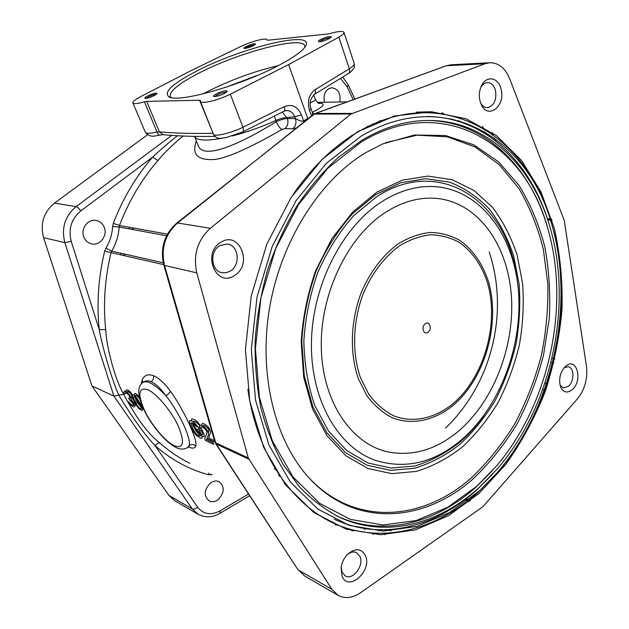 <?xml version="1.0" encoding="UTF-8"?>
<svg xmlns="http://www.w3.org/2000/svg" width="629" height="629" viewBox="0 0 629 629"><rect width="100%" height="100%" fill="white"/><g stroke="black" fill="none" stroke-linecap="round" stroke-linejoin="round"><path stroke-width="0.94" d="M197.828 514.121L174.909 500.849L169.036 495.495L91.92 385.907L43.598 237.715C39.973 223.735 43.598 212.209 54.479 203.12L147.508 134.787M103.958 226.692C108.141 234.892 100.396 245.97 91.818 243.926C88.382 243.179 85.835 241.143 84.176 237.817C79.977 229.75 87.431 218.727 95.867 220.417C99.547 221.086 102.244 223.177 103.958 226.692M210.416 483.033C213.451 480.894 216.368 480.454 219.167 481.72C224.875 486.76 224.529 492.735 218.121 499.646C215.008 501.879 212.012 502.312 209.127 500.936C203.568 495.801 204 489.834 210.416 483.033M324.595 102.236C323.172 96.174 324.595 91.63 328.865 88.595L331.711 87.753C338.284 88.878 340.973 93.627 339.778 102M43.598 237.715L64.858 242.59L113.904 396.121L91.92 385.907M169.036 495.495L192.254 508.877L113.904 396.121L118.763 395.185C110.995 377.549 101.812 344.527 99.248 329.675C96.536 303.626 98.352 277.436 104.689 251.097L105.916 248.148C109.933 241.512 112.174 234.295 112.638 226.495L113.299 223.358C122.962 198.253 136.076 176.167 152.65 157.108C158.838 151.164 167.102 144.041 177.457 135.738M189.864 463.306C179.304 458.109 169.374 451.386 160.073 443.138C158.579 442.69 156.92 443.516 155.104 445.631C145.283 435.559 133.167 418.741 118.763 395.185L123.622 394.265C114.101 377.628 106.293 344.841 105.68 329.517L99.248 329.675L71.234 241.379L64.858 242.59C61.17 228.075 64.929 216.085 76.117 206.611L171.78 135.377M380.396 121.161L379.051 121.153M167.432 234.145L119.471 225.473L119.14 227.038L166.583 235.749M113.299 223.358L119.471 225.473C128.898 200.895 141.714 179.265 157.895 160.584C163.965 153.154 172.354 144.969 183.055 136.021M318.636 103.203C326.317 103.164 324.226 106.222 312.354 112.379M296.424 127.978L292.689 128.796L284.725 128.654L282.004 129.519C259.761 142.068 232.919 156.59 215.637 159.373C197.891 160.882 191.46 154.75 196.358 140.959M282.358 112.064L287.429 118.559C284.308 118.677 280.55 119.746 276.162 121.782C242.047 142.925 202.404 161.441 197.954 144.898L194.518 136.391C196.846 140.857 207.185 141.242 225.528 137.562M226.613 92.141L225.795 92.046C221.015 92.864 217.382 94.381 214.898 96.607M226.126 90.686C222.21 90.678 211.706 95.577 213.789 96.457L214.788 96.607C220.496 95.608 224.679 93.839 227.344 91.291L226.126 90.686M146.667 101.371L199.59 100.231L200.407 100.475L200.407 101.379C200.934 104.398 218.137 100.325 230.308 94.208L288.648 64.567L338.858 37.135C342.53 35.012 344.236 33.416 343.984 32.354C342.774 30.797 337.679 31.308 328.708 33.895L267.805 40.217L266.908 39.761C266.539 37.323 249.878 41.813 239.712 47.026L190.501 70.92L140.259 96.811C135.086 99.61 132.64 101.646 132.908 102.928C133.749 104.131 137.578 103.769 144.395 101.819L146.667 101.371L159.404 131.87L163.076 134.716C179.422 136.171 196.68 136.721 214.866 136.367M320.688 39.485C318.785 40.508 318.062 41.207 318.51 41.585C320.711 41.915 324.242 40.956 329.116 38.699L331.389 36.993C330.233 36.002 326.671 36.836 320.688 39.485M244.972 48.48C249.894 47.458 253.432 45.988 255.594 44.077L254.454 43.715C251.097 43.944 242.495 47.78 243.973 48.402L244.972 48.48M154.223 95.632L157.211 93.485C156.362 92.628 153.24 93.406 147.839 95.828C145.448 97.063 144.489 97.888 144.961 98.313C146.706 98.572 149.796 97.676 154.223 95.632M279.119 65.18C241.363 85.465 177.968 103.282 168.926 96.874C163.108 92.164 172.778 83.35 197.946 70.44C242.134 47.623 313.399 30.058 306.001 45.351C303.705 50.257 294.749 56.869 279.119 65.18M330.602 37.811C328.44 37.701 325.421 38.566 321.537 40.39L319.618 41.726M254.784 44.863L254.179 44.871C250.46 45.595 247.433 46.79 245.098 48.472M156.456 94.311C154.663 94.295 152.053 95.089 148.609 96.701L146.093 98.383M159.766 135.141C155.449 135.439 150.811 138.671 145.299 132.184L145.291 132.161C146.109 133.647 150.024 133.6 157.03 132.019L159.404 131.87C176.167 133.317 193.921 133.773 212.657 133.246L213.011 133.238M284.3 106.647C285.063 109.061 284.906 110.61 283.836 111.302L285.991 110.602C290.111 110.389 293.043 112.465 294.789 116.837L301.433 114.816C297.635 106.474 291.927 103.754 284.3 106.647L242.951 127.286C243.745 129.778 243.651 131.327 242.668 131.948L226.181 137.602C220.677 137.955 217.327 140.267 213.388 134.197L213.388 134.197C213.923 137.098 230.851 133.246 242.951 127.286L230.308 94.208M288.648 64.567L307.754 118.504L303.579 120.847L304.106 121.869M309.94 117.238L307.903 118.857M311.504 115.995L309.492 110.287C307.086 101.206 308.965 94.334 315.121 89.664L349.323 68.805L338.858 37.135M314.469 94.334L348.521 73.467C349.74 72.555 350.007 70.998 349.323 68.805C352.885 66.501 354.512 64.756 354.221 63.568L343.984 32.354M313.777 94.814L315.388 99.445C315.538 99.972 313.824 101.159 310.246 102.999M274.472 116.113L276.162 121.782C278.191 125.902 280.133 128.481 282.004 129.519M379.995 120.776L381.386 120.784M430.613 111.765L416.304 112.127M163.233 262.788L111.663 251.144L111.05 252.622L163.705 264.652M160.073 443.138C148.562 434.56 136.414 418.269 123.622 394.265M188.299 446.991C192.521 448.744 195.029 448.414 195.816 445.985C197.349 441.629 190.453 425.919 184.989 415.313C179.462 404.761 174.665 396.828 170.624 391.513C164.57 383.281 158.878 378.013 153.547 375.71C148.2 373.752 144.442 375.073 142.272 379.672L141.171 384.052M202.098 436.267L204.283 436.495L204.032 434.246L201.547 428.947L198.198 427.429L199.173 429.56L201.178 430.472L202.514 433.279L202.475 434.608L201.272 434.317M191.947 422.767L195.603 430.378L198.292 433.727L200.635 435.559M199.904 425.283L197.632 421.917L195.179 419.928L192.238 418.914L191.656 419.26L191.452 420.848M193.048 421.579L194.086 421.233L196.083 422.122L199.668 425.503M199.928 433.696L196.751 430.637L193.284 423.364M203.112 426.163L203.489 425.432L204.472 425.574L207.672 427.909L208.907 429.953L208.419 432.878M214.505 440.685L208.671 437.996L210.691 431.926L209.127 428.255L207.601 426.36L204.865 424.221L202.507 423.482L201.901 423.82L201.767 425.463M207.2 437.839L207.735 438.877L214.953 442.226M136.87 405.092L136.532 403.252L133.922 399.203M134.708 405.045L136.454 405.516M133.073 402.969L130.006 400.264L133.702 404.408M135.534 404.007L134.071 403.574M134.928 401.506L135.652 402.969M131.154 398.063L133.191 399.305M127.137 392.276L127.341 391.411L128.096 391.482L130.706 393.455L132.059 396.435L132.004 396.923L130.683 396.836M132.467 395.106L130.337 391.938L127.915 390.043L126.004 390.011L126.059 391.6M134.692 396.773L137.696 403.047L141.179 407.458M139.323 396.97L135.778 393.542L134.81 393.384L134.331 393.99L134.339 395.397M142.39 408.457L143.577 409.054M188.165 447.085L189.132 445.529C190.909 441.086 185.005 426.604 179.776 417.129C174.532 407.741 169.979 400.736 166.127 396.113C160.859 388.596 155.866 383.784 151.149 381.677C148.358 380.553 145.975 380.584 144.002 381.772L143.616 382.023M142.272 379.672L142.932 382.479M170.624 391.513L166.127 396.113C159.892 389.241 154.388 384.775 149.608 382.707C146.824 381.567 144.654 381.449 143.097 382.369L143.656 382M195.816 445.985C193.701 444.208 191.475 444.058 189.132 445.529L187.513 447.549C184.038 449.672 180.083 449.593 175.664 447.321M157.895 160.584L152.65 157.108L80.756 210.935C71.321 218.963 68.144 229.105 71.234 241.379M560.038 385.207L563.348 387.944L568.419 386.324C574.434 381.496 574.395 367.588 568.325 366.715L564.292 367.627M565.636 366.282L565.235 366.644C560.069 372.541 558.497 379.248 560.518 386.78C563.254 392.52 567.122 393.51 572.131 389.76C583.28 380.663 576.699 356.171 565.636 366.282M482.891 506.738L360.794 592.573C352.72 598.022 345.203 598.973 338.237 595.443L331.908 589.349L248.282 457.936L196.783 272.844C192.922 255.02 197.451 240.168 210.361 228.28L350.951 114.022L485.108 63.718L489.456 62.735C498.404 62.578 505.134 67.916 509.663 78.751L564.244 220.402L586.495 366.416C587.824 378.744 584.789 389.571 577.391 398.896L482.891 506.738M357.563 131.783L322.197 159.31L291.18 197.412L266.877 243.973L251.23 295.921L245.436 349.598L249.768 401.192L263.622 447.227L285.597 484.951L313.824 512.541L346.202 529.138L380.639 534.729L415.274 529.909L448.485 515.717L478.976 493.443L505.724 464.477C521.496 442.36 534.587 418.238 545.013 392.087C553.772 365.213 559.44 337.749 562.011 309.704C562.758 281.737 560.211 254.666 554.369 228.508L541.042 192.042L521.535 160.474L496.25 135.479L465.892 118.732L431.565 111.797L394.792 115.917L357.563 131.783M480.163 101.591L481.083 104.17C487.742 120.509 506.235 105.68 500.928 88.642C498.113 76.644 485.391 75.283 480.996 86.857C479.125 91.645 478.85 96.559 480.163 101.591M234.538 275.463C253.29 264.636 239.531 230.096 220.897 242.259C201.429 253.251 216.282 288.318 234.538 275.463M365.457 555.666C361.345 548.291 355.393 547.835 347.593 554.291C344.032 558.002 341.869 562.436 341.099 567.61L342.034 576.109C348.293 592.487 372.47 570.959 365.457 555.666M480.603 102.959C482.357 106.081 484.629 107.638 487.412 107.638C494.19 105.719 496.863 99.901 495.448 90.199C493.867 85.19 491.163 82.658 487.318 82.596C484.644 82.839 482.443 84.498 480.721 87.565M230.277 271.099C240.876 265.108 238.745 245.082 227.281 243.997L219.788 245.632C209.19 251.411 211.045 271.335 222.21 272.75L226.322 272.711L230.277 271.099M345.101 575.865L345.266 575.952C352.853 580.622 364.238 565.502 360.024 556.555L356.588 552.647C353.695 551.358 350.628 551.979 347.373 554.519M341.201 566.941L342.027 572.217L345.266 575.952M171.064 97.566L170.192 96.426C169.453 91.048 179.391 83.091 200.006 72.555C239.303 52.293 302.187 35.601 304.743 45.846L304.845 47.277M278.215 65.66C254.077 71.344 230.489 79.993 207.452 91.598L203.206 93.855M224.6 87.706L258.071 75.126M358.632 131.154L360.189 130.675M279.952 476.523L278.765 475.406M131.123 392.944L131.862 393.998M135.557 398.975L137.374 401.263M309.492 110.287L311.056 108.675C309.083 103.494 310.191 98.737 314.374 94.397C315.593 93.548 315.844 91.976 315.121 89.664M313.981 114.061L312.346 112.355L312.471 115.225M144.395 101.819L157.03 132.019C157.903 134.197 158.83 135.227 159.829 135.125L162.895 134.7M199.59 100.231L213.75 134.944M283.836 111.302L242.731 131.917M301.433 114.816L303.579 120.847C301.456 122.364 295.433 118.315 295.418 118.59L287.429 118.559C288.625 122.797 287.72 126.162 284.725 128.654M134.771 402.654L132.743 398.157L132.263 395.366L132.711 394.792L133.655 394.957L136.336 397.198L141.439 405.721L142.579 409.314L142.028 410.588L138.411 408.135L134.771 402.654M133.662 398.574L136.658 404.793L139.206 408.001L141.061 408.866L141.108 406.845L138.105 400.587L134.449 396.608L133.45 396.93L133.662 398.574M140.88 406.279L138.616 403.472L135.754 397.583M142.854 407.458L141.997 407.152M135.542 396.404L135.73 395.161L136.509 395.232L139.756 398.802M199.487 430.417L201.933 435.755L202.106 438.067L200.588 438.193L196.122 435.276L193.512 431.864L190.052 424.717L189.463 420.801L190.949 420.62L194.212 422.366L198.017 427.209L196.68 426.596L193.921 423.655L191.931 422.759L190.886 423.128L193.803 430.606L196.578 434.387L199.613 436.078L200.69 435.74L199.126 431.942L197.121 431.022L196.146 428.892L199.487 430.417M205.51 440.489L204.7 438.72L206.988 432.705L206.792 431.47L205.51 429.45L203.191 427.547L201.311 426.981L201.005 428.27L199.873 427.759L199.448 426.431L200.266 425.078L204.134 426.816L206.957 429.811L208.175 432.092L208.631 434.309L206.509 439.561L212.909 442.533L213.718 444.326L205.51 440.489M134.85 405.469L134.716 406.672L133.733 406.963L131.406 405.626L128.701 402.623L128.049 401.569L128.945 401.986L130.628 404.015L132.766 405.257L133.725 405.202L133.647 404.164L132.027 401.396L129.204 399.336L128.575 398.039L130.069 398.212L130.117 397.725L128.701 394.792L126.059 392.834L125.32 392.755L125.21 393.974L124.314 393.573L123.866 392.354L124.353 391.041L127.231 392.331L129.629 394.949L131.209 398.228L131.06 399.682L133.12 401.892L134.85 405.469M425.228 323.786C420.809 326.852 423.797 335.713 428.05 332.214C432.43 329.156 429.505 320.334 425.228 323.786M353.254 134.81L351.587 135.502M274.346 468.353L275.533 469.721M381.457 201.925C399.273 190.634 417.066 185.531 434.836 186.616C480.784 189.856 513.83 235.403 518.382 290.417C522.966 345.549 500.22 406.578 461.34 439.962C433.971 462.905 405.218 469.659 375.081 460.231C338.221 447.195 310.632 400.17 311.441 342.923C312.141 285.731 342.019 227.163 381.457 201.925M385.058 212.641C347.436 236.999 319.846 294.27 321.317 348.277C322.638 402.356 351.753 444.184 387.983 451.913C412.789 456.591 436.259 449.696 458.407 431.227C492.987 401.829 514.003 348.387 511.566 298.94C509.105 249.603 482.388 207.216 443.146 199.346C424.048 195.729 404.683 200.164 385.058 212.641M375.694 194.628L400.712 182.764L425.825 178.675L449.704 182.174C464.65 188.016 477.898 197.026 489.456 209.205C499.819 222.87 507.925 238.556 513.767 256.247L519.169 284.387C520.521 304.074 519.475 323.935 516.039 343.961C511.275 363.735 504.372 382.503 495.314 400.256C485.148 417.106 473.33 431.824 459.862 444.412C445.646 455.475 430.582 463.416 414.676 468.228L390.656 470.366L367.187 465.248L345.541 452.707L327.041 433.011L312.928 406.924L304.271 375.765L301.794 341.311C303.296 317.346 308.053 293.971 316.08 271.17C325.814 249.398 337.875 230.34 352.271 213.986L375.694 194.628M376.669 192.285L352.759 212.02L331.986 238.548L315.782 270.423C307.581 293.719 302.714 317.606 301.189 342.09L303.721 377.29L312.574 409.102L326.986 435.693L345.871 455.758L367.949 468.495L391.867 473.653L416.335 471.404C432.532 466.459 447.856 458.337 462.323 447.03C476.011 434.183 488.025 419.173 498.365 402.002C507.572 383.918 514.601 364.804 519.444 344.661C522.951 324.273 524.028 304.051 522.668 283.993L517.203 255.327C511.275 237.298 503.051 221.306 492.523 207.358L473.983 190.438L452.102 179.713L427.783 176.096L402.183 180.208L376.669 192.285M385.632 142.673L417.113 135.156L447.361 136.823L475.044 146.958L499.111 164.539L518.815 188.346C529.673 206.831 537.866 227.203 543.385 249.477L547.851 284.237C548.299 308.186 546.09 332.128 541.223 356.061C534.909 379.649 526.206 402.057 515.112 423.278C502.768 443.5 488.521 461.379 472.363 476.9C423.993 520.883 354.638 527.432 308.469 477.246L309.554 478.449C355.935 528.84 425.55 522.164 474.085 477.946C490.455 462.173 504.875 443.995 517.337 423.419C528.517 401.829 537.245 379.043 543.527 355.071L549.251 318.612C550.579 294.097 549.125 270.242 544.871 247.048C539.029 224.577 530.459 204.095 519.161 185.618L498.75 161.999L473.928 144.898L445.505 135.549L414.59 134.999L382.613 143.931L365.056 153.051C319.343 180.751 280.77 241.363 269.487 308.414C258.26 375.489 275.329 441.755 309.554 478.449M361.329 141.942C443.862 92.031 526.08 144.701 547.985 229.271C570.385 306.52 548.952 404.651 496.226 466.278L476.845 486.186L447.683 507.296L415.981 520.623L383.014 524.963L350.322 519.381L319.681 503.349L293.043 476.939L272.381 441.023L259.407 397.339L255.413 348.49L260.933 297.706L275.714 248.549L298.626 204.441L327.898 168.226L361.329 141.942M336.68 515.882L337.215 516.134C383.171 537.441 436.007 523.147 476.059 487.05L492.287 470.783M550.029 227.313C532.48 165.624 485.706 119.078 426.305 120.469C404.982 120.917 383.564 127.475 362.052 140.149L338.418 157.305C323.298 171.237 309.444 187.505 296.841 206.108C285.173 225.842 275.447 247.032 267.671 269.692C261.161 292.862 256.994 316.332 255.17 340.077C254.737 363.633 256.648 386.261 260.901 407.969C266.421 428.821 273.906 447.785 283.364 464.847L299.726 487.168C312.015 499.811 325.319 509.86 339.636 517.305C385.632 538.628 438.515 524.24 478.598 488.025L497.256 468.935C551.35 406.373 573.278 305.946 550.029 227.313L549.447 225.339C531.977 164.051 486.201 117.246 427.406 116.491M492.939 473.81L476.979 489.787C435.897 526.937 381.449 541.577 334.258 519.129M428.16 120.446C485.895 121.436 530.79 167.754 547.71 228.311L547.985 229.271M360.794 136.391L326.262 163.414L296 200.737L272.294 246.285L257.017 297.069L251.325 349.543L255.5 399.989L268.953 445.041L290.346 482.003L317.865 509.097L349.48 525.459L383.155 531.033L417.051 526.402L449.601 512.572L479.51 490.769L497.586 472.355C553.473 408.378 576.054 304.963 551.759 224.325C528.643 138.899 445.065 85.803 360.794 136.391M551.523 223.539C575.606 305.207 552.655 409.212 496.242 473.826L477.898 492.523C438.594 527.676 387.999 543.102 341.893 526.638C296.055 509.97 257.796 458.871 247.857 389.406M293.208 194.369C311.866 167.322 333.103 146.722 356.918 132.57C442.832 81.377 527.723 135.675 551.169 222.336L551.759 224.325M120.784 254.847L121.177 253.29M129.063 228.862L129.684 227.321M212.067 474.659L208.175 474.667C188.983 469.446 171.292 459.768 155.104 445.631L197.585 507.147C203.458 514.388 211.006 515.599 220.236 510.779L248.573 494.056M353.199 99.649L347.129 86.723L340.541 78.468M54.479 203.12L76.117 206.611C77.524 207.059 79.073 208.498 80.756 210.935M197.585 507.147C195.556 508.885 193.779 509.466 192.254 508.877L198.214 514.341C205.227 517.911 212.508 517.549 220.048 513.264L249.666 495.731M220.236 510.779L220.048 513.264M347.129 86.723L348.269 84.986L342.719 77.1M335.328 524.956L337.757 525.026M347.585 524.814L348.529 524.751M292.689 128.796C295.701 126.272 296.613 122.875 295.418 118.59L294.789 116.837L287.028 117.45C283.907 117.568 280.133 118.598 275.706 120.548C261.271 127.082 246.827 132.224 232.353 135.958M431.549 112.685L430.959 112.08L432.249 111.828M105.68 329.517C103.062 304.019 104.854 278.388 111.05 252.622L104.689 251.097M153.547 375.71C153.963 378.147 153.162 380.136 151.149 381.677M147.508 389.571C138.466 387.22 137.46 394.139 144.489 410.32C151.432 424.905 164.955 441.157 174.005 445.615C183.605 449.137 185.02 442.596 178.243 426.006C171.151 410.643 156.393 393.235 147.508 389.571M112.638 226.495L119.14 227.038C118.614 235.726 116.121 243.761 111.663 251.144L105.916 248.148M210.691 473.959L210.581 474.816M208.985 473.079L208.175 474.667M465.098 499.583L467.622 500.598M468.062 500.77L469.572 501.384M392.527 529.382L390.302 530.876M386.576 533.392L384.665 534.689M337.828 595.207L304.735 576.038L298.468 570.078L331.908 589.349M304.735 576.038L297.729 569.387L216.234 444.027L248.832 459.186M297.729 569.387L215.543 443.445L216.234 444.027L215.692 442.824L248.282 457.936M163.792 264.966C159.963 248.251 164.279 234.303 176.733 223.122L177.567 222.988C165.042 234.279 160.702 248.431 164.539 265.454L163.792 264.966L214.89 442.014L215.692 442.824L164.539 265.454L196.783 272.844M313.486 114.423L177.567 222.988L210.361 228.28M314.94 113.59L315.616 113.456L314.547 114.061L350.951 114.022M445.867 65.903L315.616 113.456L352.043 113.385M176.733 223.122L315.043 113.55L445.977 65.856L450.899 64.795L446.59 65.746L485.108 63.718M492.279 132.593L493.167 134.787M494.504 138.089L495.652 140.92M547.403 218.727L550.092 218.994M550.147 219.002L551.664 219.151M547.765 219.843L550.454 220.111M550.493 220.119L552.018 220.268M551.9 358.349L553.457 358.711M553.992 358.837L554.817 359.025M542.646 389.666L544.242 390.09M544.745 390.224L545.595 390.452M466.026 498.876L468.558 499.89M468.975 500.055L470.484 500.66M489.456 62.735L451.74 64.748M482.64 126.531L483.394 128.371M484.778 131.76L485.643 133.883M460.436 121.971L458.58 120.603M444.098 114.038L441.849 112.717M351.776 530.805L354.835 530.53M364.175 529.225L366.455 528.8M379.814 529.854L378.273 530.876M374.562 533.361L372.981 534.422M452.448 119.683L452.864 119.156M450.741 119.282L451.017 118.763M368.728 126.209L367.116 126.547M133.199 227.957L132.577 229.506M124.676 254.085L124.283 255.649M284.363 483.331L285.668 484.346M398.126 243.887C382.817 255.122 369.781 272.31 361.022 293.138C350.424 321.576 349.575 353.718 358.467 379.02L367.037 395.932C374.255 405.469 382.597 412.71 392.064 417.648C411.594 425.463 433.703 420.762 452.353 406.035C485.006 379.193 500.943 323.141 488.277 281.1C482.325 263.213 472.764 249.595 459.595 240.247C450.427 235.254 440.552 232.651 429.984 232.455C419.229 233.729 408.606 237.542 398.126 243.887M399.226 246.002C384.303 256.986 371.597 273.764 363.059 294.089C352.727 321.836 351.886 353.183 360.535 377.887L368.885 394.407C375.922 403.724 384.052 410.808 393.282 415.643C412.341 423.317 433.939 418.757 452.172 404.384C484.102 378.178 499.709 323.322 487.302 282.232C481.476 264.746 472.12 251.458 459.249 242.354C450.285 237.487 440.638 234.963 430.322 234.79C419.818 236.056 409.455 239.791 399.226 246.002M516.236 274.378C506.015 201.697 439.836 155.316 376.449 196.861L353.435 215.92C339.306 232.007 327.457 250.743 317.897 272.137C310.018 294.537 305.34 317.511 303.862 341.052C304.342 364.23 307.974 385.726 314.767 405.548L328.613 431.211L346.783 450.608L368.051 462.991L391.128 468.07L414.763 466.003C430.425 461.293 445.253 453.501 459.264 442.619C468.243 434.938 476.389 425.99 483.701 415.769M91.818 243.926L91.276 243.808M354.85 99.052L348.269 84.986M317.346 102.346L347.074 101.882M145.291 132.161L132.908 102.928M213.388 134.197L200.407 101.379M267.058 40.177L266.908 39.761M315.388 99.445C317.354 102.551 318.769 103.903 319.634 103.502L319.021 103.36M175.562 447.266C156.338 437.053 127.852 391.953 143.097 382.369M189.093 446.59L188.362 446.944M544.895 383.163L546.467 383.572M546.986 383.706L547.828 383.926M221.605 272.616L222.21 272.75M550.878 362.571L552.435 362.941M552.97 363.067L553.795 363.263M214.89 442.014L215.543 443.445M169.484 97.118L168.926 96.874M373.98 123.787L372.887 123.779M123.756 255.523L124.141 253.959M132.051 229.412L132.672 227.863M305.733 45.901L306.001 45.351M312.346 112.355L311.056 108.675M348.521 73.467C349.614 73.208 351.414 71.399 353.923 68.05C354.418 67.751 354.52 66.257 354.221 63.568M445.521 428.113C491.76 383.714 509.348 312.77 489.197 251.914M337.215 516.134L339.636 517.305M438.657 186.955L434.836 186.616M387.983 451.913L385.2 451.229M497.586 472.355L496.242 473.826"/></g></svg>
